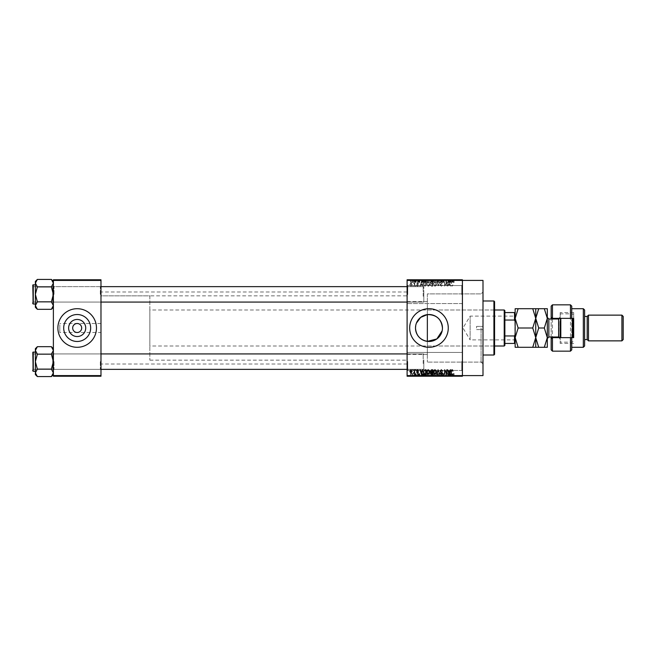 <?xml version="1.0" encoding="UTF-8"?>
<svg xmlns="http://www.w3.org/2000/svg" width="656" height="656" viewBox="0 0 656 656"><rect width="100%" height="100%" fill="white"/><g stroke="black" fill="none" stroke-linecap="round" stroke-linejoin="round"><path stroke-width="0.49" stroke-dasharray="3.28 2.46" d="M462.414 294.56L462.414 284.909L462.414 294.56M461.775 294.56L461.775 285.557L461.775 294.56M407.105 294.56L407.105 284.909L407.105 294.56M407.745 294.56L407.745 285.557L407.745 294.56M462.414 361.44L462.414 371.091L462.414 361.44M461.775 361.44L461.775 370.443L461.775 361.44M407.105 361.44L407.105 371.091L407.105 361.44M407.745 361.44L407.745 370.443L407.745 361.44M100.975 332.502L100.975 291.986L100.975 332.502L77.178 332.502C79.893 332.215 81.393 330.714 81.68 328C81.393 325.286 79.893 323.785 77.178 323.498C74.464 323.785 72.964 325.286 72.677 328C72.964 330.714 74.464 332.215 77.178 332.502L59.811 332.502L59.811 328L59.811 332.502M63.698 328A13.481 13.481 0 0 0 77.178 341.481A13.481 13.481 0 0 0 90.659 328A13.481 13.481 0 0 0 77.178 314.519A13.481 13.481 0 0 0 63.698 328M57.884 328A19.295 19.295 0 0 0 77.178 347.295A19.295 19.295 0 0 0 96.473 328A19.295 19.295 0 0 0 77.178 308.705A19.295 19.295 0 0 0 57.884 328M442.456 328L442.152 330.845M409.68 328A19.295 19.295 0 0 0 428.975 347.295A19.295 19.295 0 0 0 448.269 328A19.295 19.295 0 0 0 428.975 308.705A19.295 19.295 0 0 0 409.68 328M100.975 294.364L100.975 286L100.975 294.364M100.327 294.364L100.327 286.647L100.327 294.364M100.975 361.636L100.975 370L100.975 361.636M100.327 361.636L100.327 369.353L100.327 361.636M407.105 361.636L407.105 370L407.105 361.636M407.745 361.636L407.745 369.353L407.745 361.636M407.105 294.364L407.105 286L407.105 294.364M407.745 294.364L407.745 286.647L407.745 294.364M423.825 361.636L423.825 369.353L423.825 361.636M423.825 294.364L423.825 286.647L423.825 294.364M482.996 375.593L482.996 280.407M481.069 328L481.069 362.087L481.069 328M462.414 328L462.414 280.407L462.414 375.593L407.105 375.593L407.105 376.232L462.414 376.232L462.414 328M407.105 328L407.105 291.986L407.105 328M53.382 307.311L53.382 283.154L51.381 286.893L53.382 283.154L53.382 281.416L53.382 294.364L51.381 286.893L53.382 294.364L51.381 301.834L53.382 294.364L53.382 307.311L51.381 309.312L53.382 305.573L51.381 301.834L53.382 305.573L53.382 294.364L53.382 305.573L51.381 309.312L53.382 305.573L53.382 307.311L53.382 305.573L51.381 301.834L53.382 294.364L53.382 286L53.382 294.364L53.382 286L53.382 294.364L51.381 286.893L53.382 283.154L51.381 279.415L53.382 283.154L53.382 281.416L53.382 294.364L53.382 283.154L51.381 279.415L37.376 279.415L35.375 283.154L35.375 281.416L35.375 283.154L37.376 286.893L35.375 294.364L37.376 301.834L35.375 305.573L37.376 309.312L35.375 305.573L35.375 294.364L37.376 301.834L35.375 305.573L35.375 307.311L35.375 305.573L37.376 301.834L35.375 294.364L37.376 286.893L35.375 294.364L35.375 283.154L35.375 294.364L35.375 283.154L37.376 286.893L35.375 283.154L37.376 279.415L35.375 283.154L35.375 281.416L37.376 279.415M54.022 294.364L54.022 286.647L54.022 294.364M53.382 374.584L53.382 350.427L51.381 354.166L53.382 350.427L53.382 348.689L53.382 361.636L51.381 354.166L53.382 361.636L51.381 369.107L53.382 361.636L53.382 374.584L51.381 376.585L53.382 372.846L51.381 369.107L53.382 372.846L53.382 361.636L53.382 372.846L51.381 376.585L53.382 372.846L53.382 374.584L53.382 372.846L51.381 369.107L53.382 361.636L53.382 370L53.382 353.272L53.382 361.636L53.382 353.272L53.382 361.636L51.381 354.166L53.382 350.427L51.381 346.688L53.382 350.427L53.382 348.689L53.382 361.636L53.382 350.427L51.381 346.688L37.376 346.688L35.375 350.427L35.375 348.689L35.375 350.427L37.376 354.166L35.375 361.636L37.376 369.107L35.375 372.846L37.376 376.585L35.375 372.846L35.375 361.636L37.376 369.107L35.375 372.846L35.375 374.584L35.375 372.846L37.376 369.107L35.375 361.636L37.376 354.166L35.375 361.636L35.375 350.427L35.375 361.636L35.375 350.427L37.376 354.166L35.375 350.427L37.376 346.688L35.375 350.427L35.375 348.689L37.376 346.688M54.022 361.636L54.022 369.353L54.022 361.636M407.105 354.371L427.351 354.371L427.351 341.382L427.351 362.087L427.351 314.618M427.351 354.371L427.351 293.913L481.069 293.913L482.996 291.986L482.996 328L482.996 291.986M414.002 279.768L414.412 282.334L414.002 279.768M414.764 282.334L415.642 282.334L416.052 279.768L414.764 279.768L415.642 279.768L415.642 282.334L416.052 279.768L416.052 282.334L415.642 279.768L415.642 282.334L415.158 282.334L415.158 279.768L414.764 282.334L414.764 279.768M416.814 279.768L417.224 282.334L416.814 279.768M417.864 279.768L419.848 279.768L417.864 279.768L417.864 282.334L418.856 282.334L418.856 279.768L418.872 282.334L419.848 282.334L419.848 279.768M423.571 279.768L421.373 279.768L423.571 279.768L423.571 282.334L423.924 279.768M427.917 282.334L431.074 282.334L429.5 282.334L429.5 279.768L431.074 279.768L427.917 279.768L430.664 279.768L429.5 279.768L429.5 282.334L427.917 282.334L427.917 279.768M434.641 282.334L437.798 282.334L436.224 282.334L436.224 279.768L437.798 279.768L434.641 279.768L437.388 279.768L436.224 279.768L436.224 282.334L434.641 282.334L434.641 279.768M453.288 279.768L452.361 279.768L453.288 279.768L453.288 282.334L453.927 282.334L453.927 279.768M407.105 280.407L462.414 280.407L462.414 279.768L407.105 279.768L407.105 375.593M451.164 279.768L448.966 279.768L451.164 279.768L451.164 282.334L451.525 279.768M448.064 282.334L445.924 282.334L448.089 282.334L448.089 279.768L445.924 279.768L448.089 279.768L448.499 282.334L448.499 279.768L448.499 282.334L448.064 282.334L448.064 279.768M441.365 279.768L443.997 279.768L441.365 279.768L441.365 282.334L442.644 282.334L442.644 279.768M438.077 279.768L440.971 279.768L438.077 279.768L438.077 282.334L439.356 282.334L439.356 279.768M431.541 279.768L434.059 279.768L431.541 279.768L431.541 282.334L434.059 282.334L434.059 279.768L434.059 282.334L432.788 282.334L432.788 279.768L433.649 279.768L432.074 279.768L433.649 279.768L432.78 279.768L432.78 282.334L431.664 282.334L431.664 279.768M424.588 279.768L427.335 279.768L424.588 279.768L424.588 282.334L426.138 282.334L426.138 279.768M411.14 279.768L413.419 279.768L411.14 279.768L411.14 282.334L412.28 282.334L412.28 279.768L413.009 279.768L411.55 279.768L412.288 279.768L412.28 282.334L413.419 282.334L413.419 279.768M410.148 279.768L410.558 282.334L410.148 279.768M413.419 373.666L412.28 373.666L412.28 376.232L413.419 376.232L411.14 376.232L413.009 376.232L411.55 376.232L412.288 376.232L412.28 373.666L413.419 373.666L413.419 376.232M414.764 373.666L415.642 373.666L416.052 376.232L414.764 376.232L415.642 376.232L415.642 373.666L416.052 376.232L416.052 373.666L415.642 376.232L415.642 373.666L415.158 373.666L415.158 376.232L414.764 373.666L414.764 376.232M419.848 373.666L418.274 373.666L419.791 373.666L418.872 373.666L418.872 376.232L419.848 376.232L417.864 376.232L418.856 376.232L418.856 373.666L419.848 373.666L419.848 376.232M426.138 376.232L424.588 376.232L426.138 376.232L426.138 373.666L427.335 373.666L427.335 376.232L427.335 373.666L425.539 373.666L425.539 376.232M431.664 373.666L432.788 373.666L432.78 376.232L434.059 376.232L431.541 376.232L433.649 376.232L432.074 376.232L433.649 376.232L432.78 376.232L432.788 373.666L434.059 373.666L434.059 376.232L434.059 373.666L431.664 373.666L431.664 376.232M439.356 376.232L440.971 376.232L438.077 376.232L439.356 376.232L439.356 373.666L439.758 376.232L439.75 373.666L440.971 373.666L440.971 376.232M448.064 373.666L445.924 373.666L448.089 373.666L448.089 376.232L445.924 376.232L448.089 376.232L448.499 373.666L448.499 376.232L448.499 373.666L448.064 373.666L448.064 376.232M453.927 376.232L452.361 376.232L453.927 376.232L453.927 373.666L454.173 376.232M451.525 376.232L448.966 376.232L451.525 376.232L451.525 373.666L451.951 373.666L451.951 376.232M442.644 376.232L443.997 376.232L441.365 376.232L442.644 376.232L442.644 373.666L443.997 373.666L443.997 376.232M437.798 373.666L436.224 373.666L437.396 373.666L437.798 376.232L434.641 376.232L437.396 376.232L435.051 376.232L437.388 376.232L437.396 373.666L437.798 376.232M431.074 373.666L429.5 373.666L430.672 373.666L431.074 376.232L427.917 376.232L430.672 376.232L428.327 376.232L430.664 376.232L430.672 373.666L431.074 376.232M423.924 376.232L421.373 376.232L423.924 376.232L423.924 373.666L425.637 373.781L425.637 370.328L423.874 370.984L424.35 376.232M416.814 376.232L417.224 373.666L416.814 376.232M414.002 376.232L414.412 373.666L414.002 376.232M410.148 376.232L410.558 373.666L410.148 376.232M412.722 285.557L413.124 286.196L412.722 285.557M414.354 284.499L414.764 286.196L414.764 282.925L414.354 283.441L413.477 283.039L414.28 283.827L414.764 286.196L414.764 282.925L414.354 283.441L413.477 283.039L414.354 284.499M415.527 285.557L415.937 286.196L415.527 285.557M416.576 285.196L417.569 286.254L418.569 285.204L417.536 285.786L416.986 285.278L418.503 283.794L417.585 282.867L416.634 283.802L417.569 283.335L418.102 283.728L416.576 285.196L417.569 286.254L418.569 285.204L417.536 285.786L416.986 285.278L418.503 283.794L417.585 282.867L416.634 283.802L417.569 283.335L418.102 283.728L416.576 285.196M422.284 284.852L423.071 286.196L421.824 281.695L421.39 281.695L420.086 286.196L420.865 284.852L422.284 284.852L423.071 286.196L421.39 281.695L420.086 286.196L420.865 284.852L422.284 284.852M428.212 286.254L429.385 285.549L429.795 284.007L428.212 281.637L426.638 283.95L427.04 285.565L428.212 286.254L429.385 285.549L429.795 284.007L428.212 281.637L426.638 283.95L427.04 285.565L428.212 286.254M434.936 286.254L436.109 285.549L436.519 284.007L434.936 281.637L433.354 283.95L433.764 285.565L434.936 286.254L436.109 285.549L436.519 284.007L434.936 281.637L433.354 283.95L433.764 285.565L434.936 286.254M452 286.254L452.886 284.852L451.984 285.729L451.541 285.385L451.074 281.695L451.074 284.753L452 286.254L452.886 284.852L451.984 285.729L451.541 285.385L451.074 281.695L451.074 284.753L452 286.254M462.414 280.407L462.414 375.593M449.885 284.852L450.664 286.196L449.417 281.695L448.991 281.695L447.679 286.196L448.466 284.852L449.885 284.852L450.664 286.196L448.991 281.695L447.679 286.196L448.466 284.852L449.885 284.852M446.802 282.597L446.802 286.196L447.212 281.695L445.055 285.303L444.645 281.695L444.645 286.196L446.802 282.597L447.212 286.196L447.212 281.695L445.055 285.303L444.645 281.695L444.645 286.196L446.802 282.597M440.078 284.95L441.357 286.254L442.71 284.737L441.324 285.729L440.488 284.958L442.595 282.867L441.431 281.637L440.201 282.982L441.414 282.162L442.054 283.343L440.701 283.876L440.078 284.95L441.357 286.254L442.71 284.737L441.324 285.729L440.488 284.958L442.595 282.867L441.431 281.637L440.201 282.982L441.414 282.162L442.054 283.343L440.701 283.876L440.078 284.95M436.789 281.695L438.47 286.196L439.684 281.695L438.298 285.672L436.789 281.695L438.077 286.196L439.684 281.695L438.298 285.672L436.789 281.695M430.262 284.876L431.509 286.196L432.771 286.196L432.771 281.695L431.5 281.695L430.377 282.826L430.82 283.769L430.262 284.876L431.509 286.196L432.771 286.196L432.771 281.695L431.5 281.695L430.377 282.826L430.82 283.769L430.262 284.876M423.3 283.917L424.85 286.196L426.047 286.196L426.047 281.695L424.252 281.777L423.3 283.917L424.85 286.196L426.047 286.196L426.047 281.695L424.252 281.777L423.3 283.917M409.852 284.524L410.992 286.254L412.132 284.556L410.992 282.867L409.852 284.524L410.992 286.254L412.132 284.556L410.992 282.867L409.852 284.524M415.724 325.515L416.396 323.154M59.811 328L59.811 323.498L59.811 328M100.975 328L100.975 364.014L100.975 328M53.382 376.232L100.975 376.232L100.975 375.593L53.382 375.593L53.382 376.232M53.382 280.407L100.975 280.407L100.975 279.768L53.382 279.768L53.382 375.593M100.975 280.407L100.975 375.593M452.64 370.066L452.886 371.148L451.984 370.271L451.541 370.615L451.074 374.305L451.074 371.247L452 369.746L452.64 370.066M450.237 369.804L450.664 369.804L449.417 374.305L448.991 374.305L447.679 369.804L448.466 371.148L449.885 371.148L450.237 369.804M449.171 373.838L449.745 371.673L448.606 371.673L449.171 373.838M446.802 369.804L447.212 374.305L445.055 370.697L444.645 374.305L444.645 369.804L446.802 373.403L446.802 369.804M441.357 369.746L442.71 371.263L441.324 370.271L440.488 371.042L442.595 373.133L441.431 374.363L440.201 373.018L441.414 373.838L442.054 372.657L440.701 372.124L440.078 371.05L441.357 369.746M438.077 369.804L439.684 374.305L438.298 370.328L436.789 374.305L438.077 369.804M436.109 370.451L436.519 371.993L434.936 374.363L433.354 372.05L433.764 370.435L434.936 369.746L436.109 370.451M433.944 373.084L434.928 373.838L436.109 371.985L434.936 370.271L433.764 372.067L433.944 373.084M431.509 369.804L432.771 369.804L432.771 374.305L431.5 374.305L430.377 373.174L430.82 372.231L430.262 371.124L431.509 369.804M431.558 371.911L432.361 371.911L432.361 370.328L431.074 370.386L430.664 371.124L431.558 371.911M431.648 373.781L432.361 373.781L432.361 372.436L431.164 372.477L430.787 373.1L431.648 373.781M429.385 370.451L429.795 371.993L428.212 374.363L426.638 372.05L427.04 370.435L428.212 369.746L429.385 370.451M427.22 373.084L428.204 373.838L429.385 371.985L428.212 370.271L427.04 372.067L427.22 373.084M424.85 369.804L426.047 369.804L426.047 374.305L424.252 374.223L423.3 372.083L424.85 369.804M422.636 369.804L423.071 369.804L421.39 374.305L420.086 369.804L420.865 371.148L422.284 371.148L422.636 369.804M421.578 373.838L422.144 371.673L421.004 371.673L421.578 373.838M417.569 369.746L418.569 370.796L417.536 370.214L416.986 370.722L418.503 372.206L417.585 373.133L416.634 372.198L417.569 372.665L418.102 372.272L416.576 370.804L417.569 369.746M415.527 369.804L415.937 370.443L415.527 369.804M414.354 369.804L414.764 373.075L414.354 372.559L413.87 373.133L413.477 372.961L414.28 372.173L414.354 369.804M412.722 369.804L413.124 370.443L412.722 369.804M410.992 369.746L412.132 371.444L410.992 373.133L409.852 371.476L410.992 369.746M410.262 371.444L411.009 372.665L411.722 371.444L410.984 370.214L410.262 371.444M449.171 282.162L449.745 284.327L448.606 284.327L449.171 282.162L449.745 284.327L448.606 284.327L449.171 282.162M433.944 282.916L434.928 282.162L436.109 284.015L434.936 285.729L433.764 283.933L433.944 282.916L434.928 282.162L436.109 284.015L434.936 285.729L433.764 283.933L433.944 282.916M431.558 284.089L432.361 284.089L432.361 285.672L431.074 285.614L430.664 284.876L432.361 284.089L432.361 285.672L431.074 285.614L430.664 284.876L431.558 284.089M431.648 282.219L432.361 282.219L432.361 283.564L431.164 283.523L430.787 282.9L432.361 282.219L432.361 283.564L431.164 283.523L430.787 282.9L431.648 282.219M427.22 282.916L428.204 282.162L429.385 284.015L428.212 285.729L427.04 283.933L427.22 282.916L428.204 282.162L429.385 284.015L428.212 285.729L427.04 283.933L427.22 282.916M424.916 282.219L425.637 282.219L425.637 285.672L423.874 285.016L424.334 282.31L425.637 282.219L425.637 285.672L423.874 285.016L423.71 283.917L424.334 282.31L424.916 282.219M421.578 282.162L422.144 284.327L421.004 284.327L421.578 282.162L422.144 284.327L421.004 284.327L421.578 282.162M410.262 284.556L411.009 283.335L411.722 284.556L410.984 285.786L410.262 284.556L411.009 283.335L411.722 284.556L410.984 285.786L410.262 284.556M454.173 373.666L453.763 376.232M453.763 373.666L453.271 373.666L453.271 376.232M453.271 373.666L452.829 373.666L452.829 376.232M452.829 373.666L452.771 376.232L452.361 373.666L452.361 376.232L452.361 373.666L453.288 373.666L453.288 376.232M453.288 373.666L453.927 373.666M451.951 373.666L450.705 373.666L450.705 376.232M450.705 373.666L450.278 373.666L450.278 376.232M450.278 373.666L448.966 373.666L448.966 376.232M448.966 373.666L449.393 373.666L449.393 376.232M449.393 373.666L449.754 376.232M449.754 373.666L451.164 373.666L451.164 376.232M450.459 373.666L451.033 373.666L449.893 373.666L450.459 373.666L450.459 376.232L451.033 376.232L450.459 376.232M450.647 373.666L450.647 376.232M451.033 373.666L451.033 376.232M449.893 373.666L449.893 376.232M446.334 373.666L446.334 376.232L446.334 373.666M445.924 373.666L445.924 376.232L445.924 373.666M446.367 373.666L446.367 376.232M443.997 373.666L443.587 376.232M443.587 373.666L442.603 373.666L442.603 376.232M442.603 373.666L441.775 373.666L441.775 376.232M441.775 373.666L443.882 373.666L443.882 376.232M443.882 373.666L442.718 373.666L442.718 376.232L442.702 373.666L441.488 373.666L441.488 376.232M441.488 373.666L441.89 376.232M441.89 373.666L443.472 373.666L443.472 376.232M443.472 373.666L443.341 376.232M443.341 373.666L441.988 373.666L441.988 376.232M441.988 373.666L441.365 373.666L441.365 376.232M441.365 373.666L442.644 373.666M440.971 373.666L440.545 373.666L440.545 376.232M440.545 373.666L439.586 373.666L439.586 376.232M439.586 373.666L438.503 373.666L438.503 376.232M438.503 373.666L438.077 373.666L438.077 376.232M438.077 373.666L439.356 373.666M434.641 373.666L436.224 373.666L436.224 376.232L436.224 373.666L434.641 373.666L434.641 376.232M435.051 373.666L435.051 376.232L435.051 373.666L437.388 373.666L435.051 373.666M436.215 373.666L436.215 376.232M435.223 373.666L435.223 376.232M436.224 373.666L436.224 376.232M432.107 373.666L432.107 376.232M431.541 373.666L431.541 376.232M432.845 373.666L431.951 373.666L432.845 373.666L432.845 376.232M432.935 373.666L432.074 373.666L432.935 373.666L432.935 376.232M433.649 373.666L433.649 376.232L433.649 373.666M432.074 373.666L432.074 376.232M432.452 373.666L432.452 376.232M431.951 373.666L431.951 376.232M432.361 373.666L432.361 376.232M427.917 373.666L429.5 373.666L429.5 376.232L429.5 373.666L427.917 373.666L427.917 376.232M428.327 373.666L428.327 376.232L428.327 373.666L430.664 373.666L428.327 373.666M429.491 373.666L429.491 376.232M428.499 373.666L428.499 376.232M429.5 373.666L429.5 376.232M425.539 373.666L424.588 373.666L424.588 376.232M424.588 373.666L426.138 373.666M426.203 373.666L424.998 373.666L426.203 373.666L426.203 376.232L426.925 376.232L424.998 376.232L426.203 376.232L426.187 373.666L426.187 376.232M426.925 373.666L426.925 376.232L426.925 373.666M425.621 373.666L425.621 376.232M424.998 373.666L424.998 376.232M425.162 373.666L425.162 376.232M424.35 373.666L423.112 373.666L423.112 376.232M423.112 373.666L422.677 373.666L422.677 376.232M422.677 373.666L421.373 373.666L421.373 376.232M421.373 373.666L421.8 373.666L421.8 376.232M421.8 373.666L422.152 376.232M422.152 373.666L423.571 373.666L423.571 376.232M422.866 373.666L422.292 373.666L422.866 373.666L422.866 376.232L423.432 376.232L422.292 376.232L422.866 376.232M423.054 373.666L423.054 376.232M423.432 373.666L423.432 376.232M422.292 373.666L422.292 376.232M419.446 373.666L419.446 376.232M418.823 373.666L418.823 376.232M418.274 373.666L418.274 376.232M418.38 373.666L418.38 376.232M419.791 373.666L419.791 376.232M417.921 373.666L418.856 373.666L417.921 373.666L417.921 376.232M418.331 373.666L418.331 376.232M418.856 373.666L417.864 373.666L418.856 373.666L418.856 376.232M419.381 373.666L419.381 376.232M419.25 373.666L419.25 376.232M417.864 373.666L417.864 376.232M414.879 373.666L414.879 376.232M415.568 373.666L415.568 376.232M411.14 373.666L412.28 373.666L411.14 373.666L411.14 376.232M411.55 373.666L413.009 373.666L411.55 373.666L411.55 376.232M412.288 373.666L412.288 376.232M413.009 373.666L413.009 376.232M412.271 373.666L412.271 376.232M453.927 282.334L454.173 279.768M454.173 282.334L453.763 279.768M453.763 282.334L453.271 282.334L453.271 279.768M453.271 282.334L452.829 282.334L452.829 279.768M452.829 282.334L452.771 279.768L452.361 282.334L452.361 279.768L452.361 282.334L453.288 282.334M451.525 282.334L451.951 282.334L451.951 279.768M451.951 282.334L450.705 282.334L450.705 279.768M450.705 282.334L450.278 282.334L450.278 279.768M450.278 282.334L448.966 282.334L448.966 279.768M448.966 282.334L449.393 282.334L449.393 279.768M449.393 282.334L449.754 279.768M449.754 282.334L451.164 282.334M450.459 282.334L451.033 282.334L449.893 282.334L450.459 282.334L450.459 279.768L451.033 279.768L450.459 279.768M450.647 282.334L450.647 279.768M451.033 282.334L451.033 279.768M449.893 282.334L449.893 279.768M446.334 282.334L446.334 279.768L446.334 282.334M445.924 282.334L445.924 279.768L445.924 282.334M446.367 282.334L446.367 279.768M442.644 282.334L443.997 282.334L443.997 279.768M443.997 282.334L443.587 279.768M443.587 282.334L442.603 282.334L442.603 279.768M442.603 282.334L441.775 282.334L441.775 279.768M441.775 282.334L443.882 282.334L443.882 279.768M443.882 282.334L442.718 282.334L442.718 279.768L442.702 282.334L441.488 282.334L441.488 279.768M441.488 282.334L441.89 279.768M441.89 282.334L443.472 282.334L443.472 279.768M443.472 282.334L443.341 279.768M443.341 282.334L441.988 282.334L441.988 279.768M441.988 282.334L441.365 282.334M439.356 282.334L439.758 279.768L439.75 282.334L440.971 282.334L440.971 279.768M440.971 282.334L440.545 282.334L440.545 279.768M440.545 282.334L439.586 282.334L439.586 279.768M439.586 282.334L438.503 282.334L438.503 279.768M438.503 282.334L438.077 282.334M437.396 282.334L437.396 279.768L437.388 282.334L435.051 282.334L435.051 279.768L435.051 282.334L437.388 282.334M437.798 282.334L437.798 279.768M436.215 282.334L436.215 279.768M435.223 282.334L435.223 279.768M436.224 282.334L436.224 279.768M431.664 282.334L432.107 282.334L432.107 279.768M432.107 282.334L431.541 282.334M432.845 282.334L431.951 282.334L432.845 282.334L432.845 279.768M432.935 282.334L432.074 282.334L432.935 282.334L432.935 279.768M433.649 282.334L433.649 279.768L433.649 282.334M432.074 282.334L432.074 279.768M432.452 282.334L432.452 279.768M431.951 282.334L431.951 279.768M432.361 282.334L432.361 279.768M430.672 282.334L430.672 279.768L430.664 282.334L428.327 282.334L428.327 279.768L428.327 282.334L430.664 282.334M431.074 282.334L431.074 279.768M429.491 282.334L429.491 279.768M428.499 282.334L428.499 279.768M429.5 282.334L429.5 279.768M426.138 282.334L427.335 282.334L427.335 279.768L427.335 282.334L425.539 282.334L425.539 279.768M425.539 282.334L424.588 282.334M426.203 282.334L424.998 282.334L426.203 282.334L426.203 279.768L426.925 279.768L424.998 279.768L426.203 279.768L426.187 282.334L426.187 279.768M426.925 282.334L426.925 279.768L426.925 282.334M425.621 282.334L425.621 279.768M424.998 282.334L424.998 279.768M425.162 282.334L425.162 279.768M423.924 282.334L424.35 282.334L424.35 279.768M424.35 282.334L423.112 282.334L423.112 279.768M423.112 282.334L422.677 282.334L422.677 279.768M422.677 282.334L421.373 282.334L421.373 279.768M421.373 282.334L421.8 282.334L421.8 279.768M421.8 282.334L422.152 279.768M422.152 282.334L423.571 282.334M422.866 282.334L422.292 282.334L422.866 282.334L422.866 279.768L423.432 279.768L422.292 279.768L422.866 279.768M423.054 282.334L423.054 279.768M423.432 282.334L423.432 279.768M422.292 282.334L422.292 279.768M419.848 282.334L419.446 279.768M419.446 282.334L418.823 282.334L418.823 279.768M418.823 282.334L418.274 282.334L418.274 279.768M418.274 282.334L418.38 279.768M418.38 282.334L419.791 282.334L419.791 279.768M419.791 282.334L417.921 282.334L417.921 279.768M417.921 282.334L418.331 279.768M418.331 282.334L418.856 282.334L418.856 279.768M418.856 282.334L419.381 282.334L419.381 279.768M419.381 282.334L419.25 279.768M419.25 282.334L417.864 282.334M414.879 282.334L414.879 279.768M415.568 282.334L415.568 279.768M413.419 282.334L411.14 282.334M411.55 282.334L413.009 282.334L411.55 282.334L411.55 279.768M412.288 282.334L412.288 279.768M413.009 282.334L413.009 279.768M412.271 282.334L412.271 279.768M482.996 328L482.996 362.087L482.996 328M476.568 328L476.568 326.393L476.568 328M494.575 354.371L494.575 301.629M493.927 300.989L493.927 355.011M427.351 341.382L427.351 293.913L482.996 293.913M493.927 328L493.927 347.934L493.927 328M100.975 302.08L33.44 302.08L33.44 286.647L52.734 286.647L53.382 286L52.734 286.647L33.44 286.647L33.44 302.08L52.734 302.08L52.734 286.647L52.734 302.08L52.734 286.647L52.734 302.08L53.382 302.728L53.382 286L53.382 302.728L53.382 286L53.382 302.728L52.734 302.08L33.44 302.08L32.8 302.728L32.8 286L32.8 302.728L32.8 286L32.8 302.728L32.8 286L33.44 286.647L33.44 302.08L33.44 286.647L33.44 302.08L33.44 286.647L33.44 302.08L33.44 286.647L32.8 286M32.8 303.621L32.8 285.106L32.8 303.621L35.375 304.015L35.375 284.72L35.375 304.015M51.381 286.893L37.376 286.893M51.381 301.834L37.376 301.834M423.825 292.592L423.825 301.44L423.825 292.592M423.186 296.299L423.186 286.647L423.186 296.299M32.8 296.135L32.8 287.287L32.8 296.135M32.8 363.408L32.8 354.56L32.8 363.408M33.44 359.701L33.44 369.353L33.44 359.701M423.825 359.865L423.825 368.713L423.825 359.865M423.186 363.572L423.186 353.92L423.186 363.572M515.157 315.716L514.763 339.898L470.131 339.898L470.131 316.102L470.131 339.898L462.98 328L470.131 316.102L514.763 316.102L515.157 340.284L515.157 315.716L515.157 340.284M504.866 345.368L504.866 310.632M504.218 309.993L504.218 346.007M494.575 346.007L149.855 346.007L149.855 309.993L149.855 346.007M494.575 309.993L149.855 309.993M149.855 295.84L149.855 360.16L149.855 295.84L100.975 295.84L100.975 360.16L100.975 295.84L407.105 295.84M149.855 360.16L407.105 360.16M504.866 320.046L504.866 335.954L504.866 320.046L514.509 320.046L515.157 321.571L515.157 334.429L515.157 312.568L514.509 312.568L514.509 320.046M504.866 343.432L515.157 343.432L515.157 334.429L514.509 335.954L514.509 343.432M504.866 335.954L514.509 335.954M504.866 312.568L514.509 312.568M515.157 312.568L515.157 321.571M515.157 334.429L515.157 343.432M53.382 281.416L51.381 279.415M37.376 309.312L35.375 305.573L35.375 307.311L37.376 309.312L51.381 309.312M407.105 302.08L423.186 302.08L423.825 301.44L423.186 302.08L33.44 302.08L32.8 301.44L33.44 302.08L32.8 302.728M33.185 304.015L33.185 284.72L33.185 304.015L33.185 284.72L35.375 284.72M35.375 305.573L35.375 294.364L35.375 305.573M407.105 369.353L423.186 369.353L423.825 368.713L423.186 369.353L33.44 369.353L32.8 368.713L33.44 369.353L33.44 353.92L52.734 353.92L53.382 353.272L52.734 353.92L33.44 353.92L33.44 369.353L52.734 369.353L52.734 353.92L52.734 369.353L52.734 353.92L52.734 369.353L53.382 370L53.382 353.272L53.382 370L53.382 353.272L53.382 370L52.734 369.353L33.44 369.353L32.8 370L32.8 353.272L32.8 370L32.8 353.272L32.8 370L32.8 353.272L33.44 353.92L33.44 369.353L33.44 353.92L32.8 353.272M32.8 370.894L32.8 352.379L32.8 370.894L35.375 371.28L35.375 351.985L35.375 371.28M51.381 354.166L37.376 354.166M51.381 369.107L37.376 369.107M53.382 348.689L51.381 346.688M37.376 376.585L35.375 372.846L35.375 374.584L37.376 376.585L51.381 376.585M100.975 369.353L33.44 369.353L32.8 370M33.185 371.28L33.185 351.985L33.185 371.28L33.185 351.985L35.375 351.985M35.375 372.846L35.375 361.636L35.375 372.846M551.171 306.131L551.171 349.869M552.459 351.157L552.459 304.843M552.459 337.643L558.887 337.643L560.175 338.931L560.175 312.568L560.175 343.432L560.175 338.931L558.887 337.643L573.68 337.643L573.68 312.568L573.68 318.357L558.887 318.357L560.175 317.069L558.887 318.357L552.459 318.357M558.887 337.028L558.887 318.972M584.611 346.007L584.611 309.993M583.323 308.705L583.323 347.295M587.186 339.578L587.186 316.422M588.473 340.866L588.473 315.134M623.2 339.578L623.2 316.422M621.913 315.134L621.913 340.866M571.745 337.643L571.745 318.357M570.466 304.843L570.466 351.157M571.745 349.869L571.745 306.131M551.171 337.004L551.171 318.996M584.611 328L584.611 339.578L584.611 328M552.459 318.996L552.459 337.004M560.175 321.243L560.175 337.643M560.814 337.643L560.814 318.357M573.032 337.643L573.032 318.357M572.393 318.357L572.393 337.643M547.309 333.273L547.309 317.455L547.309 333.273M560.175 322.727L560.175 338.545L560.175 322.727M518.142 308.705L515.157 318.357L518.142 328L515.157 337.643L518.142 347.295L515.157 347.295L515.157 308.705L538.715 308.705L535.731 318.357L532.746 308.705M535.731 347.295L535.731 337.643L538.715 347.295L532.746 347.295L535.731 337.643L532.746 328L535.731 318.357L535.731 308.705M532.746 328L518.142 328M532.746 347.295L518.142 347.295M535.731 337.643L535.731 318.357L538.715 328L535.731 337.643M544.324 308.705L547.309 318.357L544.324 328L547.309 337.643L544.324 347.295L547.309 347.295L547.309 308.705L538.715 308.705M544.324 328L538.715 328M544.324 347.295L538.715 347.295M452.771 373.666L452.771 376.232M450.229 373.666L450.229 376.232M442.8 373.666L442.8 376.232M442.702 373.666L442.702 376.232M439.405 373.666L439.405 376.232M432.788 373.666L432.788 376.232M432.878 373.666L432.878 376.232M422.636 373.666L422.636 376.232M418.782 373.666L418.782 376.232L418.782 373.666M452.771 282.334L452.771 279.768M450.229 282.334L450.229 279.768M442.8 282.334L442.8 279.768M442.702 282.334L442.702 279.768M439.405 282.334L439.405 279.768M432.788 282.334L432.788 279.768M432.878 282.334L432.878 279.768M422.636 282.334L422.636 279.768M418.782 282.334L418.782 279.768L418.782 282.334M548.851 337.004L548.851 318.996M558.625 318.996L558.625 337.004M461.775 303.564L462.414 304.204L461.775 303.564L407.745 303.564L407.105 304.204L407.745 303.564L461.775 303.564M461.775 370.443L462.414 371.091L461.775 370.443L407.745 370.443L407.105 371.091L407.745 370.443L461.775 370.443M100.327 302.08L100.975 302.728L100.327 302.08L54.022 302.08L53.382 302.728L54.022 302.08L100.327 302.08M100.327 369.353L100.975 370L100.327 369.353L54.022 369.353L53.382 370L54.022 369.353L100.327 369.353M407.745 369.353L407.105 370L407.745 369.353L423.825 369.353L407.745 369.353M407.745 302.08L407.105 302.728L407.745 302.08L423.825 302.08L407.745 302.08M482.996 362.087L427.351 362.087L481.069 362.087L482.996 364.014M407.105 291.986L100.975 291.986M407.105 301.629L427.351 301.629M100.975 323.498L59.811 323.498M100.327 286.647L54.022 286.647L53.382 286L54.022 286.647L100.327 286.647L100.975 286L100.327 286.647M100.327 353.92L54.022 353.92L53.382 353.272L54.022 353.92L100.327 353.92L100.975 353.272L100.327 353.92M407.105 364.014L100.975 364.014M423.825 286.647L407.745 286.647L407.105 286L407.745 286.647L423.825 286.647M423.825 353.92L407.745 353.92L407.105 353.272L407.745 353.92L423.825 353.92M407.745 285.557L461.775 285.557L462.414 284.909L461.775 285.557L407.745 285.557L407.105 284.909L407.745 285.557M407.745 352.436L461.775 352.436L462.414 351.796L461.775 352.436L407.745 352.436L407.105 351.796L407.745 352.436M476.568 326.393L482.996 326.393L476.568 326.393M493.927 308.066L494.575 308.066M427.351 309.993L493.927 309.993M427.351 346.007L493.927 346.007M493.927 347.934L494.575 347.934M476.568 329.607L482.996 329.607L476.568 329.607M100.975 286.647L33.44 286.647L32.8 287.287L33.44 286.647L423.186 286.647L423.825 287.287L423.186 286.647L407.105 286.647M407.105 353.92L33.44 353.92L32.8 354.56L33.44 353.92L100.975 353.92M423.825 354.56L423.186 353.92L423.825 354.56M573.68 312.568L560.175 312.568M573.68 343.432L560.175 343.432M560.175 314.495L560.814 313.855L572.393 313.855L573.032 314.495M559.88 337.643L560.175 338.545M573.032 341.505L572.393 342.145L560.814 342.145L560.175 341.505M559.88 318.357L560.175 317.455"/><path stroke-width="0.98" d="M85.715 328A8.544 8.544 0 0 1 77.178 336.544A8.544 8.544 0 0 1 68.634 328A8.544 8.544 0 0 1 77.178 319.456A8.544 8.544 0 0 1 85.715 328M72.677 328A4.502 4.502 0 0 0 77.178 332.502A4.502 4.502 0 0 0 81.68 328A4.502 4.502 0 0 0 77.178 323.498A4.502 4.502 0 0 0 72.677 328M63.698 328A13.481 13.481 0 0 0 77.178 341.481A13.481 13.481 0 0 0 90.659 328A13.481 13.481 0 0 0 77.178 314.519A13.481 13.481 0 0 0 63.698 328M57.884 328A19.295 19.295 0 0 0 77.178 347.295A19.295 19.295 0 0 0 96.473 328A19.295 19.295 0 0 0 77.178 308.705A19.295 19.295 0 0 0 57.884 328M442.152 330.845L436.822 338.963L427.351 341.382C420.045 339.939 416.093 335.478 415.494 328L415.724 325.515M442.456 328A13.481 13.481 0 0 1 428.975 341.481A13.481 13.481 0 0 1 415.494 328A13.481 13.481 0 0 1 428.975 314.519A13.481 13.481 0 0 1 442.456 328C441.422 319.046 436.388 314.585 427.351 314.618L427.351 341.382M409.68 328A19.295 19.295 0 0 0 428.975 347.295A19.295 19.295 0 0 0 448.269 328A19.295 19.295 0 0 0 428.975 308.705A19.295 19.295 0 0 0 409.68 328M407.105 280.407L407.105 279.768L462.414 279.768L462.414 280.407L482.996 280.407L482.996 375.593L462.414 375.593L462.414 376.232L407.105 376.232L407.105 375.593L462.414 375.593L462.414 280.407L407.105 280.407L407.105 375.593M412.722 369.804L413.124 370.443L412.722 369.804M415.527 369.804L415.937 370.443L415.527 369.804M422.636 369.804L423.071 369.804L421.39 374.305L420.086 369.804L420.865 371.148L422.284 371.148L422.636 369.804M429.385 370.451L429.795 371.993L428.212 374.363L426.638 372.05L427.04 370.435L428.212 369.746L429.385 370.451M436.109 370.451L436.519 371.993L434.936 374.363L433.354 372.05L433.764 370.435L434.936 369.746L436.109 370.451M441.357 369.746L442.71 371.263L441.324 370.271L440.488 371.042L442.595 373.133L441.431 374.363L440.201 373.018L441.414 373.838L442.054 372.657L440.701 372.124L440.078 371.05L441.357 369.746M450.237 369.804L450.664 369.804L449.417 374.305L448.991 374.305L447.679 369.804L448.466 371.148L449.885 371.148L450.237 369.804M452.64 370.066L452.886 371.148L451.984 370.271L451.541 370.615L451.074 374.305L451.074 371.247L452 369.746L452.64 370.066M446.802 369.804L447.212 374.305L445.055 370.697L444.645 374.305L444.645 369.804L446.802 373.403L446.802 369.804M438.077 369.804L439.684 374.305L438.298 370.328L436.789 374.305L438.077 369.804M431.509 369.804L432.771 369.804L432.771 374.305L431.5 374.305L430.377 373.174L430.82 372.231L430.262 371.124L431.509 369.804M424.85 369.804L426.047 369.804L426.047 374.305L424.252 374.223L423.3 372.083L424.85 369.804M417.569 369.746L418.569 370.796L417.536 370.214L416.986 370.722L418.503 372.206L417.585 373.133L416.634 372.198L417.569 372.665L418.102 372.272L416.576 370.804L417.569 369.746M414.354 369.804L414.764 373.075L414.354 372.559L413.87 373.133L413.477 372.961L414.28 372.173L414.354 369.804M410.992 369.746L412.132 371.444L410.992 373.133L409.852 371.476L410.992 369.746M416.396 323.154L420.668 317.381L427.351 314.618M100.975 376.232L53.382 376.232L53.382 375.593L100.975 375.593L100.975 376.232M100.975 280.407L53.382 280.407L53.382 279.768L100.975 279.768L100.975 375.593M53.382 280.407L53.382 375.593M449.36 372.985L449.745 371.673L448.606 371.673L449.171 373.838L449.36 372.985M434.928 373.838L436.109 371.985L434.936 370.271L433.764 372.067L434.928 373.838M432.361 373.781L432.361 372.436L431.164 372.477L430.787 373.1L432.361 373.781M432.361 371.911L432.361 370.328L431.074 370.386L430.664 371.124L432.361 371.911M428.204 373.838L429.385 371.985L428.212 370.271L427.04 372.067L428.204 373.838M425.637 373.781L425.637 370.328L424.908 370.328L423.874 370.984L423.71 372.083L424.334 373.69L425.637 373.781M421.767 372.985L422.144 371.673L421.004 371.673L421.578 373.838L421.767 372.985M411.009 372.665L411.722 371.444L410.984 370.214L410.262 371.444L411.009 372.665M493.927 300.989L494.575 301.629L494.575 354.371L493.927 355.011L493.927 300.989L482.996 300.989M53.382 307.311L51.381 309.312L37.376 309.312L35.375 305.573L37.376 301.834L35.375 294.364L37.376 286.893L35.375 283.154L37.376 279.415L35.375 281.416L35.375 307.311L37.376 309.312M32.8 286L33.185 284.72L33.185 304.015L32.8 285.106L35.375 284.72M33.185 304.015L35.375 304.015M53.382 281.416L51.381 279.415L37.376 279.415M51.381 279.415L53.382 283.154L51.381 286.893L37.376 286.893M51.381 286.893L53.382 294.364L51.381 301.834L37.376 301.834M51.381 301.834L53.382 305.573L51.381 309.312M504.218 346.007L504.218 309.993L504.866 310.632L504.866 345.368L504.218 346.007L494.575 346.007M504.218 309.993L494.575 309.993M515.157 343.432L514.509 343.432L514.509 335.954L515.157 334.429M504.866 343.432L514.509 343.432M504.866 312.568L515.157 312.568M504.866 335.954L514.509 335.954M515.157 321.571L514.509 320.046L514.509 312.568M504.866 320.046L514.509 320.046M32.8 303.621L32.8 302.728M53.382 374.584L51.381 376.585L37.376 376.585L35.375 372.846L37.376 369.107L35.375 361.636L37.376 354.166L35.375 350.427L37.376 346.688L35.375 348.689L35.375 374.584L37.376 376.585M32.8 353.272L33.185 351.985L33.185 371.28L32.8 352.379L35.375 351.985M33.185 371.28L35.375 371.28M53.382 348.689L51.381 346.688L37.376 346.688M51.381 346.688L53.382 350.427L51.381 354.166L37.376 354.166M51.381 354.166L53.382 361.636L51.381 369.107L37.376 369.107M51.381 369.107L53.382 372.846L51.381 376.585M32.8 370.894L32.8 370M571.745 318.357L570.466 318.357L570.466 304.843L571.745 306.131L571.745 318.357L573.68 318.357L573.68 337.643L571.745 337.643L571.745 349.869L570.466 351.157L570.466 337.643L552.459 337.643L552.459 351.157L551.171 349.869L551.171 337.004M552.459 337.643L551.171 338.931L552.459 337.004M558.887 318.972L558.887 318.357M583.323 308.705L584.611 309.993L584.611 346.007L583.323 347.295L583.323 308.705L571.745 308.705M621.913 315.134L623.2 316.422L623.2 339.578L621.913 340.866L621.913 315.134L588.473 315.134L587.186 316.422L587.186 339.578L584.611 339.578M588.473 315.134L588.473 340.866L621.913 340.866M570.466 318.357L552.459 318.357L552.459 318.996M552.459 304.843L552.459 318.357L551.171 317.069L551.171 306.131L552.459 304.843L570.466 304.843M551.171 318.996L551.171 317.069L552.459 318.357M558.887 337.643L558.887 337.028M570.466 337.643L571.745 337.643M560.814 318.357L560.814 337.643M573.032 318.357L573.032 337.643M572.393 337.643L572.393 318.357M518.142 308.705L515.157 308.705L515.157 318.357L518.142 308.705L532.746 308.705L535.731 318.357L532.746 328L518.142 328L515.157 318.357L515.157 337.643L518.142 328M535.731 308.705L535.731 318.357L538.715 308.705L532.746 308.705M518.142 347.295L515.157 337.643L515.157 347.295L538.715 347.295L535.731 337.643L532.746 347.295M532.746 328L535.731 337.643L535.731 347.295M535.731 318.357L535.731 337.643L538.715 328L535.731 318.357M544.324 347.295L547.309 337.643L544.324 328L547.309 318.357L544.324 308.705L547.309 308.705L547.309 347.295L538.715 347.295M544.324 328L538.715 328M544.324 308.705L538.715 308.705M560.175 337.643L560.175 321.243M559.88 337.643L558.625 337.004L558.625 318.996L548.851 318.996L548.851 337.004L547.309 338.545M493.927 355.011L482.996 355.011M407.105 286.647L100.975 286.647M407.105 302.08L100.975 302.08M100.975 369.353L407.105 369.353M100.975 353.92L407.105 353.92M587.186 316.422L584.611 316.422M570.466 351.157L552.459 351.157M583.323 347.295L571.745 347.295M587.186 339.578L588.473 340.866M558.625 337.004L548.851 337.004M558.625 318.996L559.88 318.357M548.851 318.996L547.309 317.455"/></g></svg>
